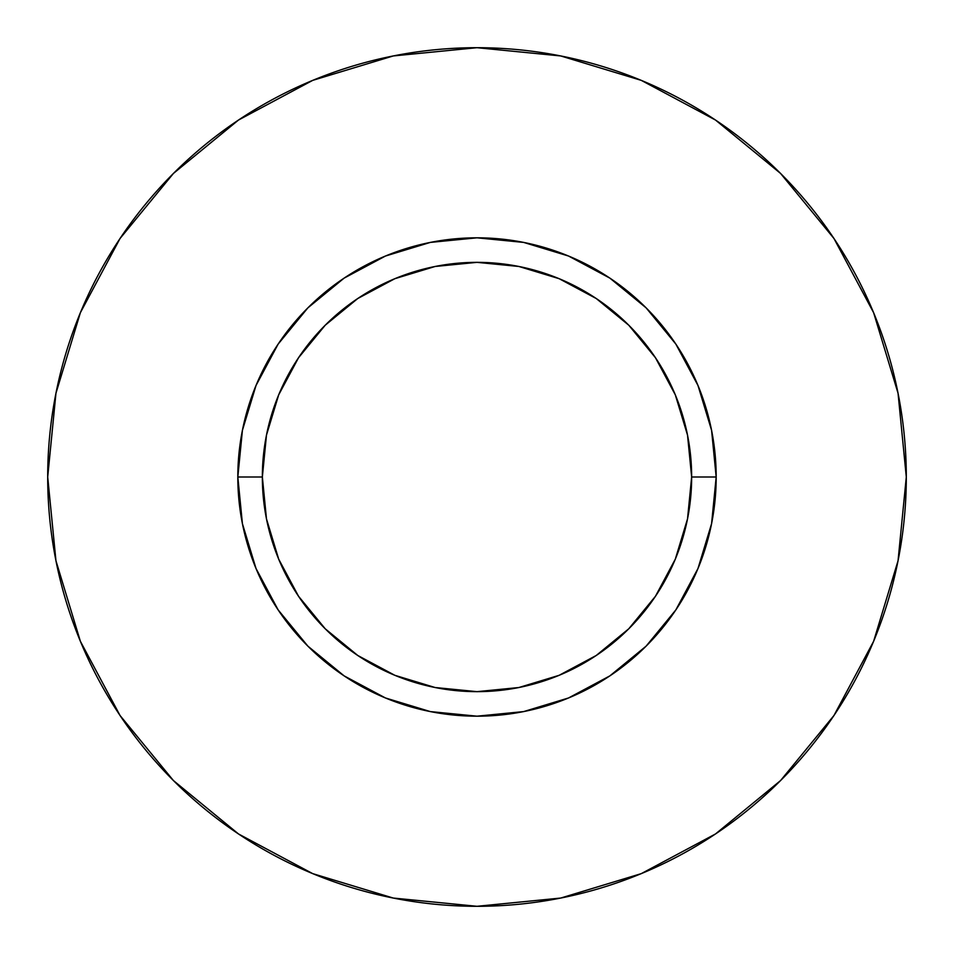 <?xml version="1.0" encoding="UTF-8"?>
<svg xmlns="http://www.w3.org/2000/svg" width="954" height="954" viewBox="0 0 954 954"><rect width="100%" height="100%" fill="white"/><g stroke="black" fill="none" stroke-linecap="round" stroke-linejoin="round"><path stroke-width="1.43" d="M691.65 477L716.18 477A239.18 239.18 0 0 1 477 716.18A239.18 239.18 0 0 1 237.82 477L262.35 477A214.65 214.65 0 0 1 477 262.35A214.65 214.65 0 0 1 691.65 477A214.65 214.65 0 0 1 477 691.65A214.65 214.65 0 0 1 262.35 477L266.476 518.881L278.687 559.139L298.53 596.25L325.219 628.781L357.75 655.47L394.861 675.313L435.119 687.524L477 691.65L518.881 687.524L559.139 675.313L596.25 655.47L628.781 628.781L655.47 596.25L675.313 559.139L687.524 518.881L691.65 477L687.524 435.119L675.313 394.861L655.47 357.75L628.781 325.219L596.25 298.53L559.139 278.687L518.881 266.476L477 262.35L435.119 266.476L394.861 278.687L357.75 298.53L325.219 325.219L298.53 357.75L278.687 394.861L266.476 435.119L262.35 477L237.82 477L242.411 430.337L256.03 385.464L278.127 344.12L307.868 307.868L344.12 278.127L385.464 256.03L430.337 242.411L477 237.82L523.663 242.411L568.536 256.03L609.88 278.127L646.132 307.868L675.873 344.12L697.97 385.464L711.589 430.337L716.18 477L711.589 523.663L697.97 568.536L675.873 609.88L646.132 646.132L609.88 675.873L568.536 697.97L523.663 711.589L477 716.18L430.337 711.589L385.464 697.97L344.12 675.873L307.868 646.132L278.127 609.88L256.03 568.536L242.411 523.663L237.82 477A239.18 239.18 0 0 1 477 237.82A239.18 239.18 0 0 1 716.18 477L691.65 477M906.3 477A429.3 429.3 0 0 0 477 47.7A429.3 429.3 0 0 0 47.7 477A429.3 429.3 0 0 1 477 47.7A429.3 429.3 0 0 1 906.3 477A429.3 429.3 0 0 1 477 906.3A429.3 429.3 0 0 1 47.7 477A429.3 429.3 0 0 0 477 906.3A429.3 429.3 0 0 0 906.3 477L898.048 393.251L873.625 312.709L833.951 238.488L780.563 173.437L715.512 120.049L641.291 80.374L560.749 55.952L477 47.7L393.251 55.952L312.709 80.374L238.488 120.049L173.437 173.437L120.049 238.488L80.374 312.709L55.952 393.251L47.7 477L55.952 560.749L80.374 641.291L120.049 715.512L173.437 780.563L238.488 833.951L312.709 873.625L393.251 898.048L477 906.3L560.749 898.048L641.291 873.625L715.512 833.951L780.563 780.563L833.951 715.512L873.625 641.291L898.048 560.749L906.3 477M833.951 238.488L780.563 173.437L715.619 120.132M238.488 120.049L173.437 173.437L120.132 238.381M120.049 715.512L173.437 780.563L238.381 833.868M715.512 833.951L780.563 780.563L833.868 715.619"/></g></svg>
